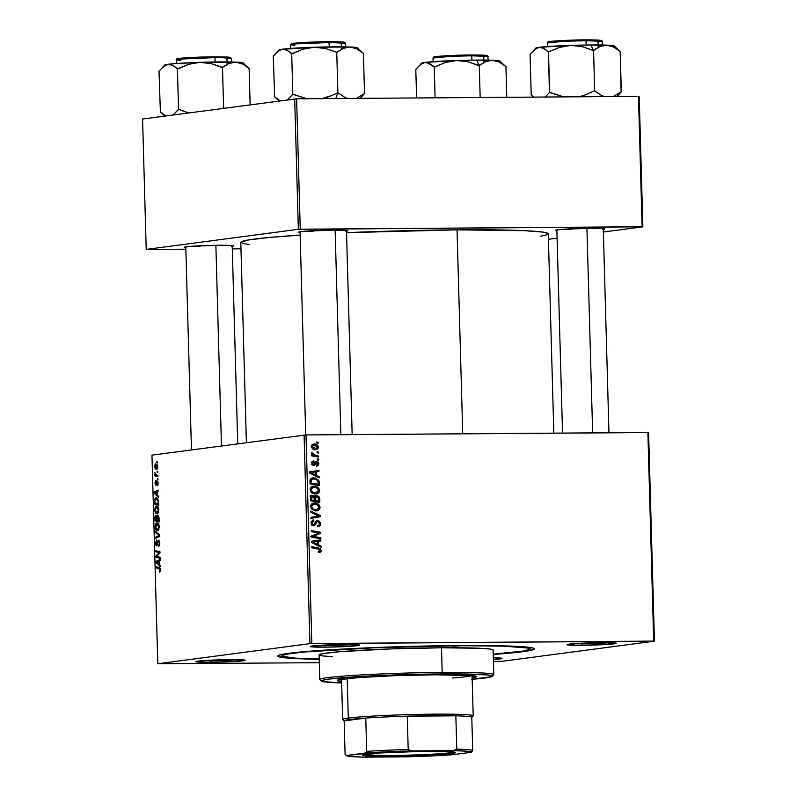 <?xml version="1.0" encoding="UTF-8"?>
<svg xmlns="http://www.w3.org/2000/svg" width="797" height="797" viewBox="0 0 797 797"><rect width="100%" height="100%" fill="white"/><g stroke="black" fill="none" stroke-linecap="round" stroke-linejoin="round"><path stroke-width="1.2" d="M202.428 660.673A23.213 1.076 178.4 0 0 211.095 660.743L210.547 662.267A24.667 1.146 -1.6 0 1 195.942 661.58A24.667 1.146 -1.6 0 1 230.592 659.617L207.409 660.344L195.923 661.6L206.343 662.277L233.73 661.55L245.217 660.285L230.592 659.617A24.667 1.146 -1.6 0 1 245.197 660.205A24.667 1.146 -1.6 0 1 210.547 662.267L211.095 660.743A23.213 1.076 -1.6 0 1 202.428 660.673M316.698 645.57A23.213 1.076 178.4 0 0 325.365 645.63L324.817 647.164A24.667 1.146 -1.6 0 1 310.212 646.467A24.667 1.146 -1.6 0 1 344.862 644.514L321.679 645.231L310.192 646.497L324.817 647.164L348 646.437L359.138 644.962L344.862 644.514A24.667 1.146 -1.6 0 1 359.467 645.092A24.667 1.146 -1.6 0 1 324.817 647.164L325.365 645.63A23.213 1.076 -1.6 0 1 316.698 645.57M573.501 643.717A23.213 1.076 178.4 0 0 582.169 643.787L581.621 645.311A24.667 1.146 -1.6 0 1 567.016 644.624A24.667 1.146 -1.6 0 1 601.665 642.661L578.483 643.388L566.996 644.643L577.417 645.321L604.803 644.584L615.942 643.109L601.665 642.661A24.667 1.146 -1.6 0 1 616.27 643.239A24.667 1.146 -1.6 0 1 581.621 645.311L582.169 643.787A23.213 1.076 -1.6 0 1 573.501 643.717M325.355 645.042L325.365 645.63L325.355 645.042M211.085 660.155L211.095 660.743L211.085 660.155M582.149 643.189L582.169 643.787L582.149 643.189M561.925 229.367A23.213 1.076 178.4 0 0 570.592 229.436M556.874 230.672A24.667 1.146 -1.6 0 1 555.439 230.263A24.667 1.146 -1.6 0 1 590.089 228.311L563.09 229.277L556.017 230.054L555.419 230.293L557.053 230.682M305.131 231.21A23.213 1.076 178.4 0 0 313.799 231.279A23.213 1.076 -1.6 0 1 305.131 231.21M300.07 232.515A24.667 1.146 -1.6 0 1 298.636 232.116A24.667 1.146 -1.6 0 1 333.295 230.154L306.297 231.13L299.224 231.897L298.975 232.355L300.25 232.535M190.862 246.323A23.213 1.076 178.4 0 0 199.529 246.393M185.801 247.628A24.667 1.146 -1.6 0 1 184.366 247.229A24.667 1.146 -1.6 0 1 219.026 245.267L192.027 246.233L184.954 247.01L184.705 247.469L185.98 247.648M319.208 659.278A128.407 5.958 -1.6 0 1 277.884 655.772A128.407 5.958 -1.6 0 1 458.295 645.57L372.05 647.672L301.276 651.946L284.29 653.978L278.741 655.273L277.794 655.891L278.083 656.459L291.373 658.332L319.208 659.278M548.216 234.019L547.868 233.322L542.757 232.086L524.536 230.682L457.04 229.845L462.728 433.807L457.04 229.845L346.526 232.674A153.801 7.133 178.4 0 1 457.04 229.845A153.801 7.133 178.4 0 1 548.266 233.82L553.835 433.15M304.085 435.023L309.913 643.647L157.786 663.762L151.958 455.137L305.998 434.933L647.871 432.472L653.699 641.097L311.826 643.558L305.998 434.933L648.599 432.542L654.427 641.167L502.309 661.281L493.443 661.42L502.309 661.281L654.427 641.167L648.599 432.542L647.871 432.472L653.699 641.097L654.427 641.167L309.913 643.647L311.826 643.558L305.998 434.933L151.958 455.137L157.786 663.762L309.913 643.647L304.085 435.023M157.945 478.678L157.348 478.509L157.378 479.585L157.975 479.724L157.348 478.509L157.378 479.585L157.975 479.724L157.945 478.678M157.746 471.565L157.148 471.396L157.178 472.472L157.776 472.611L157.148 471.396L157.178 472.472L157.776 472.611L157.746 471.565M158.872 510.09L157.776 506.623L155.714 506.234L154.608 509.731L155.744 513.248L157.806 513.527L158.872 510.09C158.503 507.161 157.667 505.786 156.351 505.985L154.608 509.731L155.315 512.66L157.188 513.806L158.872 510.07M158.434 496.242L157.268 495.146L157.168 491.54L158.284 491.052L158.254 489.996L154.17 491.928L154.21 493.213L158.464 497.378L158.434 496.242L157.268 495.146L157.168 491.54L158.284 491.052L158.254 489.996L154.17 491.928L154.21 493.213L158.464 497.378L158.434 496.242M159.041 517.94L158.155 515.34L157.417 515.3L156.879 516.566L155.545 515.41L154.977 520.839L159.151 522.005L159.041 517.94L157.676 515.191L156.879 516.566L155.833 515.31L154.937 516.825L154.977 520.839L159.151 522.005L159.041 517.94M159.52 534.996L155.266 531.121L155.295 532.257L158.942 535.584L155.435 537.377L155.465 538.443L159.549 536.351L159.52 534.996L155.266 531.121L155.295 532.257L158.942 535.584L155.435 537.377L155.465 538.443L159.549 536.351L159.52 534.996M159.689 572.166L160.516 570.831L160.127 568.231L156.262 566.787L156.292 567.853L159.828 569.028L159.31 572.126L160.546 569.975L159.231 571.07L159.868 572.116L159.31 572.126M160.137 557.292L156.601 556.346L160.018 552.959L159.988 551.843L155.814 550.677L155.843 551.743L159.38 552.69L155.963 556.057L155.993 557.173L160.167 558.358L160.137 557.292L156.601 556.346L160.018 552.959L159.988 551.843L155.814 550.677L155.843 551.743L159.38 552.69L155.963 556.057L155.993 557.173L160.167 558.358L160.137 557.292M160.366 565.651L159.211 564.555L159.111 560.949L160.227 560.46L160.197 559.404L156.112 561.337L156.142 562.622L160.406 566.797L160.366 565.651L159.211 564.555L159.111 560.949L160.227 560.46L160.197 559.404L156.112 561.337L156.142 562.622L160.406 566.797L160.366 565.651M158.563 541.253L159.798 543.215L159.41 541.024L158.304 540.256L156.401 544.58L156.023 542.627L156.75 539.908L155.535 542.737L155.883 545.028L156.85 545.686L158.214 541.571L158.862 541.382L159.31 543.763L158.493 546.553L159.49 545.686L159.808 543.554L159.31 543.215L158.493 546.553L159.798 543.225L158.493 540.207L156.62 544.68L157.517 544.67L156.66 544.68L155.545 543.036L156.72 545.726L158.214 541.571L159.5 541.243L158.643 541.253M159.34 526.947L158.244 523.48L156.182 523.101L155.076 526.389L156.222 530.105L158.284 530.384L159.34 526.947C158.972 524.018 158.135 522.653 156.82 522.842L155.086 526.588L155.794 529.517L157.657 530.663L159.34 526.947M157.178 485.911L158.025 484.735L157.975 481.936L156.959 480.99L155.734 484.098L155.744 480.561L155.007 482.364L155.495 484.974L156.282 484.885L157.348 481.946L157.178 485.911L158.125 483.261L157.178 485.911M158.593 502.14L157.736 498.653L156.73 497.776L155.285 498.035L154.449 500.147L154.508 503.983L158.683 505.149L158.454 500.526L156.023 497.697L154.449 500.147L154.508 503.983L158.683 505.149L158.593 502.14M157.667 466.803L156.949 464.362L155.276 463.944L154.528 466.115L155.266 468.885L156.969 469.284L157.657 467.351L155.714 463.764L154.528 466.394L156.541 469.473L157.667 466.803M157.856 475.62L155.814 474.833L154.817 472.611L155.445 474.962L154.817 474.773L154.847 475.839L157.886 476.696L157.856 475.62L156.64 475.251L154.817 472.611L155.445 474.962L154.817 474.773L154.847 475.839L157.886 476.696L157.856 475.62M157.467 461.812L156.87 461.652L156.899 462.728L157.497 462.868L156.87 461.652L156.899 462.728L157.497 462.868L157.467 461.812M319.308 662.676L157.786 663.762L319.308 662.676M318.601 459.082L317.266 458.853L317.296 459.929L318.631 460.138L318.601 459.082L317.266 458.853L317.296 459.929L318.631 460.138L318.601 459.082M318.401 451.969L317.067 451.74L317.096 452.816L318.431 453.025L318.401 451.969L317.067 451.74L317.096 452.816L318.431 453.025L318.401 451.969M314.088 486.12L312.563 486.329L314.088 486.12C311.737 486.07 310.392 487.246 310.053 489.657L311.537 492.656L315.682 494.01C317.973 494.01 319.268 492.845 319.597 490.504L318.411 487.804L315.014 486.18L311.946 486.559L310.123 488.86L310.95 492.058L314.586 493.951L318.222 493.263L319.587 490.892L318.511 490.653L319.597 490.504C318.87 487.545 317.037 486.08 314.088 486.12L313.291 486.18M319.089 476.656L316.529 475.42L316.429 471.824L318.949 471.465L318.92 470.409L309.674 471.864L309.714 473.149L319.119 477.792L319.089 476.656L317.286 476.885L319.089 476.656L316.529 475.42L316.429 471.824L318.949 471.465L318.92 470.409L309.674 471.864L309.714 473.149L319.119 477.792L319.089 476.656M316.728 495.455L313.869 496.87L314.895 496.74L311.846 495.455L310.531 496.77L310.491 500.765L319.806 502.419L319.438 497.198L317.276 495.505L315.612 495.764L314.895 496.74L313.281 495.425L311.328 495.684L310.451 497.109L310.491 500.765L319.806 502.419L319.697 498.354L318.601 498.504L319.697 498.354L316.389 495.485M318.86 515.928L310.95 517.313L310.979 518.379L320.215 516.755L317.854 517.074L317.824 516.067L317.854 517.074L320.215 516.755L320.175 515.41L310.77 511.046L310.81 512.182L318.86 515.928L310.95 517.313L310.979 518.379L320.215 516.755L320.175 515.41L318.252 515.669L320.175 515.41L310.77 511.046L310.81 512.182L318.262 515.998M319.278 552.48L321.271 550.388L320.175 550.538L321.271 550.388L318.601 547.928L311.786 547.449L318.601 547.928L311.766 546.722L311.796 547.788L318.401 548.954L320.185 550.328L318.282 551.335L318.431 552.391L320.065 552.371L321.101 551.444L320.404 548.605L311.766 546.722L311.796 547.788L319.687 549.362L320.015 550.986L318.282 551.335L318.431 552.391L319.657 552.451M320.793 537.706L312.902 536.351L320.673 533.372L320.643 532.257L311.318 530.603L311.348 531.679L319.258 533.034L311.468 535.992L311.497 537.098L320.822 538.772L320.793 537.706L318.441 538.344L320.793 537.706L312.902 536.351L320.673 533.372L320.643 532.257L311.318 530.603L311.348 531.679L319.258 533.034L311.468 535.992L311.497 537.098L320.822 538.772L320.793 537.706M321.032 546.065L318.461 544.839L318.362 541.233L320.882 540.874L320.852 539.818L311.617 541.273L311.657 542.558L321.061 547.2L321.032 546.065L319.228 546.304L321.032 546.065L318.461 544.839L318.362 541.233L320.882 540.874L320.852 539.818L311.617 541.273L311.657 542.558L321.061 547.2L321.032 546.065M317.704 520.481L313.44 524.725L311.657 524.964L313.44 524.725L312.075 522.981L310.999 523.131L312.075 522.981L313.918 521.029L313.799 519.983L312.743 520.122L313.799 519.983L312.922 520.062L313.59 519.973L310.989 522.962L313.53 525.781L315.522 524.575L313.221 524.785L315.522 524.575L316.16 523.3L314.715 523.49L316.16 523.3L317.027 521.816L315.393 522.025L317.824 521.537L319.438 523.579L318.69 525.472L317.326 525.751L317.475 526.807C319.458 526.827 320.474 525.771 320.524 523.639L319.727 521.397L317.286 520.511L315.811 521.308L314.098 524.506L312.872 524.595L312.155 522.244L313.918 521.029L313.799 519.983L313.062 520.033L311.119 521.806L311.876 525.183L314.676 525.462L316.877 521.965L317.993 521.537L319.208 522.493L319.418 524.117L318.79 525.402L317.326 525.751L317.475 526.807L319.746 526.06L320.524 523.639L319.438 523.788L320.524 523.639L317.316 520.501M314.556 502.977L313.032 503.186L314.556 502.977C312.205 502.927 310.86 504.102 310.531 506.513L312.016 509.512L316.15 510.877C318.441 510.867 319.746 509.701 320.065 507.36L318.88 504.66L315.492 503.037L312.424 503.415L310.591 505.716L311.418 508.914L315.064 510.807L318.69 510.12L320.055 507.749L318.979 507.51L320.065 507.36C319.338 504.401 317.505 502.937 314.556 502.977L313.759 503.037M316.638 466.215L318.85 463.675L318.003 463.794L318.85 463.675L316.827 461.204L315.612 461.742L314.187 464.153L312.225 464.442L313.649 464.262L312.693 463.157L311.856 463.266L313.978 461.752L313.829 460.696L311.846 463.117L313.829 465.309L315.742 463.495L314.586 463.655L315.742 463.495L316.349 462.479L315.064 462.649L316.927 462.26L318.003 463.635L316.359 465.159L316.509 466.215L318.571 465.129L318.72 462.768L317.246 461.254L315.612 461.742L314.187 464.153L312.962 463.924L312.753 462.599L313.978 461.752L313.829 460.696L312.085 461.772L312.155 464.342L314.496 465.179L317.156 462.28L318.003 463.834L316.359 465.159L317.027 466.185M313.639 477.831L312.145 478.021L313.639 477.831L310.033 480.093L310.013 483.909L319.338 485.562L318.72 480.342L315.223 477.991L312.524 477.931L310.551 479.017L310.013 483.909L319.338 485.562L319.258 482.554L318.172 482.703L319.258 482.554L318.989 480.93L312.882 477.871M314.128 443.969L313.082 444.108L314.128 443.969L311.378 446.45C311.956 448.771 313.42 449.867 315.771 449.757L318.392 447.227L317.933 445.762L315.542 444.128L312.215 444.547L311.497 447.237L313.6 449.369L317.206 449.418L318.352 447.765L317.545 447.336L318.392 447.227C317.814 444.975 316.389 443.889 314.128 443.969L313.58 443.999M318.511 456.033L313.968 455.007L311.796 452.676L311.766 453.981L313.131 455.097L311.737 454.838L311.766 455.904L318.541 457.099L318.511 456.033L316.17 456.681L318.511 456.033L315.801 455.515L311.796 452.676L311.577 453.393L313.131 455.097L311.737 454.838L311.766 455.904L318.541 457.099L318.511 456.033M318.133 442.225L316.798 441.986L316.827 443.072L318.162 443.281L318.133 442.225L316.798 441.986L316.827 443.072L318.162 443.281L318.133 442.225M294.691 98.908L298.337 229.297L146.21 249.411L142.573 119.022L296.604 98.818L638.477 96.357L642.123 226.746L300.25 229.207L296.604 98.818L638.477 96.357L639.214 96.427L642.86 226.816L603.359 232.037L642.86 226.816L639.214 96.427L638.477 96.357L642.123 226.746L642.86 226.816L298.337 229.297L300.25 229.207L296.604 98.818L142.573 119.022L146.21 249.411L298.337 229.297L294.691 98.908M240.973 248.803L232.286 248.863L240.973 248.803M185.85 249.202L146.21 249.411L185.85 249.202M557.083 238.154L548.426 239.299L557.083 238.154M231.529 246.432L233.651 245.934L232.017 245.546L219.026 245.267A24.667 1.146 -1.6 0 1 233.631 245.855A24.667 1.146 -1.6 0 1 232.216 246.333M345.798 231.319L347.92 230.831L346.287 230.433L333.295 230.154A24.667 1.146 -1.6 0 1 347.9 230.741A24.667 1.146 -1.6 0 1 346.486 231.22M602.592 229.466L604.714 228.978L603.09 228.58L590.089 228.311A24.667 1.146 -1.6 0 1 604.694 228.888A24.667 1.146 -1.6 0 1 603.289 229.367M540.446 236.301L547.091 234.746M246.393 442.654L240.794 242.408A153.801 7.133 178.4 0 1 300.15 235.105L268.968 237.496L248.624 239.927L240.853 242.208L243.025 243.543L249.571 244.53M493.393 659.517L502.02 658.442L493.343 657.774A24.667 1.146 -1.6 0 1 502 658.352A24.667 1.146 -1.6 0 1 493.393 659.517M493.253 654.417L527.923 650.95L534.418 649.047L532.605 647.931L507.41 645.978L458.295 645.57A128.407 5.958 -1.6 0 1 534.319 648.609A128.407 5.958 -1.6 0 1 493.253 654.417M609.745 642.701A23.213 1.076 -1.6 0 1 582.169 643.787A23.213 1.076 178.4 0 0 609.745 642.701M495.475 657.814A23.213 1.076 -1.6 0 1 493.353 657.983A23.213 1.076 178.4 0 0 495.475 657.814M238.672 659.667A23.213 1.076 -1.6 0 1 211.095 660.743A23.213 1.076 178.4 0 0 238.672 659.667M352.941 644.554A23.213 1.076 -1.6 0 1 325.365 645.63A23.213 1.076 178.4 0 0 352.941 644.554M311.338 531.34L318.282 532.565L320.643 532.257L318.292 532.904L311.338 531.34M311.169 536.471L318.302 533.313L320.673 533.372L310.541 536.66L315.104 536.66L312.743 536.969L318.441 538.015L311.089 536.71M311.488 536.53L312.902 536.351L311.488 536.53M318.501 540.187L318.521 541.183L320.882 540.874L316.01 541.562L318.521 541.183L318.501 540.187M316.728 545.068L318.461 544.839L316.728 545.068M314.925 541.701L317.286 541.392L314.925 541.701M317.365 544.261L311.647 542.189L317.286 541.392L317.365 544.261L315.582 544.5L317.365 544.261L312.653 542.05L317.286 541.392L317.365 544.261M318.312 551.544L319.099 551.424M318.043 548.914L316.25 548.236L318.003 548.884M317.475 526.807L318.113 526.757M318.69 525.472L317.624 525.761M317.027 521.816L317.824 521.537M311.119 521.358L313.709 521.029M314.257 524.326L313.44 524.725M316.22 520.919L317.266 521.597M317.365 521.706L316.18 520.909M317.854 517.074L310.979 518.279L317.854 517.074M316.15 510.877L316.798 510.827M317.096 509.701L315.542 510.857M312.673 503.305L315.363 504.093L312.663 503.305M315.204 510.977L317.236 509.512M311.099 504.481L311.866 504.362M316.17 509.821L311.368 508.855L312.703 508.675L311.607 506.543L310.541 506.683L314.486 504.033C316.798 503.953 318.292 505.039 318.979 507.29L316.17 509.821L313.809 510.13L316.17 509.821L313.48 509.223L311.936 507.739L311.657 505.975L312.972 504.352L316.648 504.451L318.969 507.091L317.664 509.482L313.809 510.13M311.139 504.471L314.486 504.033M317.415 501.323L317.435 502L317.415 501.323M310.232 495.664L312.534 497.049M315.383 495.953L316.369 496.541M316.399 496.571L314.915 495.814M312.354 496.72L310.92 495.734M313.181 500.914L316.329 501.472L313.181 500.914L315.542 500.606L313.181 500.914M312.095 500.715L314.456 500.406L310.461 500.038L311.547 499.898L311.497 498.085L310.412 498.235L311.497 498.085L312.663 496.411L313.968 496.979L314.456 500.406L312.095 500.715M310.083 496.74L313.689 496.72L314.456 500.406L311.547 499.898L311.547 497.169L312.663 496.411M318.69 501.154L315.542 500.606L315.482 498.364L314.397 498.514L315.482 498.364L316.728 496.511L318.561 498.145L318.69 501.154L316.329 501.472L318.69 501.154L315.542 500.606L315.991 496.7L318.242 497.318L318.69 501.154M314.377 496.82L316.728 496.511M316.708 462.29L315.144 462.499M316.349 462.479L316.927 462.26M313.131 464.342L312.753 465M311.408 462.081L313.978 461.752M314.187 464.153L313.649 464.262M315.522 461.862L316.03 462.37M313.38 463.814L312.693 465.079M315.283 461.712L316.19 462.658M316.558 470.778L316.588 471.774L318.949 471.465L314.068 472.153L316.588 471.774L316.558 470.778M314.785 475.65L316.529 475.42L314.785 475.65M312.982 472.292L315.343 471.983L312.982 472.292M315.423 474.853L309.704 472.78L315.343 471.983L315.423 474.853L313.649 475.092L315.423 474.853L310.72 472.641L315.343 471.983L315.423 474.853M316.937 484.466L316.957 485.134L316.937 484.466M311.776 478.15L314.516 478.937M317.864 481.079L318.989 480.93L317.864 481.079M315.084 479.286L311.677 478.14M310.172 479.326L310.89 479.206M315.861 484.606L310.003 483.58L315.861 484.606L318.222 484.297L309.993 483.181L311.079 483.032L311.029 481.508L309.953 481.647L311.029 481.508L311.149 480.173L309.983 480.332L313.61 478.877C316.339 478.798 317.864 480.153 318.182 482.942L318.222 484.297L315.861 484.606M310.372 479.276L314.088 478.897L316.379 479.545L317.854 481.039L318.222 484.297L311.079 483.032L311.318 479.824L313.61 478.877M315.682 494.01L316.329 493.971M316.628 492.845L315.074 494.001M315.293 487.485L312.195 486.449L314.895 487.236M314.735 494.12L316.758 492.656M310.631 487.625L311.139 487.525M313.849 493.233L311.966 493.144M315.702 492.964L310.9 491.998L312.235 491.819L311.139 489.687L310.063 489.826L314.018 487.176C316.329 487.097 317.824 488.182 318.511 490.434L315.702 492.964L313.341 493.273L315.702 492.964L313.012 492.367L311.468 490.882L311.189 489.119L312.504 487.485L316.18 487.595L317.993 488.95L318.511 490.434L317.186 492.626L312.324 493.213M310.671 487.615L314.018 487.176M312.892 449L315.642 448.701L312.225 446.489L314.157 445.025L317.545 447.227L314.895 449.697M312.544 444.318L314.536 445.035L312.484 444.318M315.263 449.438L315.851 448.591M311.358 445.364L315.213 445.144L317.415 446.659L315.642 448.701L312.743 448.99M313.281 449.01L316.08 448.671L313.53 448.233L312.225 446.489L311.388 446.599L314.157 445.025M311.747 455.276L313.131 455.097L311.747 455.276M311.577 453.264L312.862 453.094L311.577 453.264M311.647 453.762L312.663 453.623L311.647 453.762M311.747 455.376L315.801 455.515L313.44 455.834L316.16 456.342L311.607 455.316M159.639 557.143L155.993 557.173L159.639 557.143M156.959 556.047L155.963 556.057L156.959 556.047M158.573 554.463L157.477 554.473L158.573 554.463M159.659 553.337L158.593 553.337L159.659 553.337M160.008 552.69L159.38 552.69L160.008 552.69M159.998 552.441L158.284 552.46L159.998 552.441M159.53 551.713L155.843 551.743L159.53 551.713M157.258 562.622L156.142 562.622L157.258 562.622M158.304 561.327L156.112 561.337L158.304 561.327M158.713 564.037L156.581 562.074L159.111 561.158L159.201 564.037L156.581 562.074L158.633 561.168L158.713 564.037M159.251 568.689L160.546 569.965L159.32 567.643L156.262 566.787L156.292 567.853L159.251 568.689M159.729 567.833L156.292 567.853L159.729 567.833M159.569 545.497L158.414 545.507L159.569 545.487M159.659 545.148L159.011 545.148L159.659 545.148M156.66 539.908L155.545 543.036L156.82 540.954L156.66 539.908M156.66 544.68L157.517 544.67M157.627 544.231L157.019 544.231L157.627 544.231M157.995 542.349L157.398 542.358L157.995 542.349M157.567 537.367L155.435 537.377L157.567 537.367M159.549 536.062L157.866 536.082L159.549 536.062M159.53 535.574L158.942 535.584L159.53 535.574M159.32 534.827L158.075 534.837L159.32 534.827M156.501 532.247L155.295 532.257L156.501 532.247M156.919 529.507L155.794 529.517L156.919 529.507M155.564 526.588L156.959 523.888L158.085 524.506L159.34 526.927L157.238 529.606L156.082 528.64L155.943 524.595L156.81 523.898L158.862 526.937L157.647 529.606L156.082 528.64L155.564 526.558M158.872 529.597L157.647 529.606M159.121 520.81L154.977 520.839L159.121 520.81L157.228 520.411L157.686 516.247L159.031 517.781L158.523 517.791L159.121 520.8M155.465 516.825L154.937 516.825L155.465 516.825M157.318 516.566L158.523 517.791L158.633 520.8L157.228 520.411L157.228 516.845L156.471 516.864L157.308 516.576M156.74 520.272L155.435 519.903L155.873 516.356L157.168 518.548L157.218 520.262L155.435 519.903L155.873 516.356L156.74 520.272M155.873 516.356L156.82 516.346L155.983 516.356L156.471 516.864M157.995 484.865L157.039 484.875L157.995 484.865M157.248 481.936L158.125 483.261L157.188 480.89L155.804 484.108L155.843 480.541L154.997 483.062L155.913 485.154L156.989 482.195L157.965 481.936L157.268 481.936M156.571 484.108L155.804 484.108M156.601 483.968L156.063 483.968L156.601 483.968M157.826 481.488L156.65 481.488L157.826 481.488M155.315 493.213L154.21 493.213L155.315 493.213L154.638 492.656L157.178 491.749L156.77 494.628L154.638 492.656L156.69 491.759L157.258 494.628L155.295 493.184M156.371 491.908L154.17 491.928L156.371 491.908M156.033 498.753L157.756 500.068L158.613 502.588L158.165 503.943L154.967 503.046L155.056 499.689L156.033 498.753C157.238 498.533 157.945 499.809 158.125 502.588L158.643 503.943L154.508 503.983L158.643 503.953L154.967 503.046L154.449 500.147L156.033 498.753L157.786 498.733M156.451 512.65L155.315 512.66L156.451 512.65M157.178 512.75L155.784 512.063L155.096 509.701L156.491 507.031L157.896 508.058L158.384 510.07L157.178 512.75L155.256 510.877L155.305 508.127L156.332 507.041L158.384 510.07L157.178 512.75L158.394 512.74L156.969 512.76L158.394 512.75M156.461 468.427L154.528 466.394L155.873 464.81L157.667 466.843L156.312 468.437L157.477 468.427L156.461 468.427L154.907 466.384L155.744 464.82L157.288 466.853L156.461 468.427L157.477 468.417M157.766 472.472L157.178 472.472L157.766 472.472M157.866 475.819L154.847 475.839L157.866 475.819M155.983 474.952L155.445 474.962L155.983 474.952M157.965 479.585L157.378 479.585L157.965 479.585M157.497 462.718L156.899 462.728L157.497 462.718M452.985 646.267L458.086 645.968L452.985 646.267M338.974 679.711A69.648 3.228 178.4 0 0 341.564 680.04M341.604 681.495A69.648 3.228 -1.6 0 1 337.221 680.489A69.648 3.228 -1.6 0 1 435.142 674.8L471.824 675.577L476.427 676.693L472.133 677.848A69.648 3.228 -1.6 0 0 476.457 676.603L476.457 676.603A69.648 3.228 -1.6 0 0 435.142 674.8L395.033 675.687L358.909 677.54L338.934 679.721L337.4 680.708L341.853 681.515M492.317 676.344L493.732 674.85A87.052 4.035 178.4 0 0 442.176 672.419L441.628 673.943A85.608 3.975 -1.6 0 1 492.317 676.344A85.608 3.975 -1.6 0 1 472.173 679.293M332.518 656.678L322.207 655.881L319.119 654.785L323.522 653.49L340.299 651.657L391.357 648.897L441.488 647.792L442.176 672.419A87.052 4.035 -1.6 0 1 493.821 674.661L493.124 650.033A87.052 4.035 178.4 0 0 441.488 647.792L479.694 648.26L490.006 649.057L493.104 650.143M456.512 645.58L456.522 645.799A124.053 5.758 -1.6 0 1 530.115 648.997A124.053 5.758 -1.6 0 1 493.243 654.138L523.798 651L530.075 649.157L528.321 648.081L503.973 646.198L456.512 645.58M471.774 675.567A65.294 3.029 -1.6 0 1 452.547 677.978M319.198 658.999A124.053 5.758 -1.6 0 1 282.108 655.931A124.053 5.758 -1.6 0 1 456.522 645.799L373.205 647.831L304.823 651.966L288.414 653.929L283.055 655.184L282.148 655.772L282.427 656.329L295.269 658.133L319.198 658.999M441.488 647.792A87.052 4.035 178.4 0 0 319.089 654.895L319.776 679.522A87.052 4.035 -1.6 0 1 442.176 672.419L441.488 647.792M471.555 679.343L491.749 676.673L492.187 675.876L486.718 674.89L456.213 673.923L409.06 674.511L361.161 676.454L328.653 679.104L321.928 680.419L321.291 680.827L322.506 681.565L341.644 682.939A85.608 3.975 -1.6 0 1 321.36 681.116A85.608 3.975 -1.6 0 1 441.628 673.943L442.176 672.419A87.052 4.035 178.4 0 0 319.876 679.711L321.36 681.116M474.663 675.926A69.648 3.228 178.4 0 1 472.093 676.394L474.703 675.916M338.187 679.552L341.813 680.07M468.736 676.324L466.424 676.663M533.721 97.114L531.21 94.923L530.075 54.355L534.548 49.563L539.121 47.342L543.793 48.348L548.495 51.925L549.402 92.522A45.06 2.092 -1.6 0 1 550.169 92.472L563.738 96.895L549.621 92.492L548.495 51.925L559.554 47.382L570.861 45.389L582.179 46.624L593.556 50.45L594.682 91.007L594.144 91.027A45.06 2.092 -1.6 0 1 595 91.027L601.456 95.441L604.793 96.756L601.456 95.441L594.682 91.007L593.556 50.45L600.041 46.515L606.706 45.13A39.252 1.823 178.4 0 0 590.926 44.981L593.436 50.45L590.926 44.981L570.861 45.389L582.179 46.624L593.008 50.46L600.041 46.515L606.706 45.13L613.421 46.973L620.196 51.407L621.321 91.974L613.202 96.537L621.002 91.964A45.06 2.092 -1.6 0 1 621.102 92.004L620.196 51.407L613.421 46.973L610.084 45.668L590.926 44.981A39.252 1.823 178.4 0 0 570.861 45.389L539.121 47.342L543.793 48.348L548.276 51.954L559.554 47.382L570.861 45.389A39.252 1.823 178.4 0 0 539.121 47.342L535.743 48.129M586.034 40.677L602.393 41.394A27.566 1.275 178.4 0 0 586.034 40.677L586.154 45.031L586.034 40.677A27.566 1.275 178.4 0 0 547.28 42.928L564.037 41.285L586.034 40.677L585.675 39.86L586.034 40.677M600.241 40.956L597.521 40.009L585.656 39.86L560.809 40.627L549.711 41.574L549.392 42.38M594.144 91.027L583.623 95.55L578.074 96.925L583.623 95.55L594.144 91.027A45.06 2.092 178.4 0 1 595 91.027L594.144 91.027M549.402 92.522L545.148 97.284L549.402 92.522A45.06 2.092 178.4 0 1 550.169 92.472L549.402 92.522M532.366 51.715L536.799 48.069L539.121 47.342A39.252 1.823 178.4 0 0 535.773 48.099L530.075 54.355L531.21 94.923L532.416 95.879M616.858 96.756L621.102 92.004A45.06 2.092 178.4 0 0 621.002 91.964L617.257 96.507M619.976 51.436L615.483 47.83M612.594 46.555L613.989 45.808L606.706 45.13A39.252 1.823 178.4 0 1 614.168 45.907L619.936 51.397M535.953 48.368L536.819 48.577M600.699 45.907L602.124 46.116M590.208 39.85L599.723 40.149L601.486 40.577L600.838 40.836M548.505 42.231L550.428 41.464L560.56 40.637L585.656 39.86M586.941 228.34L592.649 432.871L586.941 228.34M418.096 66.818L422.53 63.182L424.851 62.455A39.252 1.823 178.4 0 0 421.503 63.212L415.805 69.469L416.602 97.951L415.805 69.469L420.278 64.677L424.851 62.455L427.212 62.564L434.226 67.038L435.082 97.822L434.226 67.038L445.284 62.495L456.591 60.502L467.909 61.738L479.286 65.553L480.173 97.493L479.286 65.553L485.772 61.628L492.436 60.243A39.252 1.823 178.4 0 0 476.656 60.084L479.166 65.563L476.656 60.084L456.591 60.502L467.909 61.738L478.738 65.573L485.772 61.628L492.436 60.243L499.151 62.086L505.926 66.52L506.782 97.304L505.926 66.52L499.151 62.086L495.814 60.771L476.656 60.084A39.252 1.823 178.4 0 0 456.591 60.502L424.851 62.455L429.523 63.461L434.763 67.018L445.284 62.495L456.591 60.502A39.252 1.823 178.4 0 0 424.851 62.455L421.474 63.242M471.764 55.79L488.123 56.497A27.566 1.275 178.4 0 0 471.764 55.79L471.884 60.144L471.764 55.79A27.566 1.275 178.4 0 0 433.01 58.042L449.767 56.398L471.764 55.79L471.406 54.963L471.764 55.79M485.971 56.069L483.251 55.123L471.386 54.963L487.664 55.72L488.222 60.134M505.697 66.549L501.213 62.933M498.324 61.668L499.719 60.921L492.436 60.243A39.252 1.823 178.4 0 1 499.898 61.02L505.667 66.51M421.683 63.471L422.549 63.69M486.429 61.02L487.854 61.22M475.939 54.963L485.453 55.262L487.216 55.69L486.568 55.949M434.235 57.344L442.166 56.019L466.424 55.033M471.386 54.963L446.539 55.74L435.441 56.677L435.122 57.494M340.847 434.684L335.138 230.154L340.847 434.684M326.82 97.403L321.271 98.778L332.16 95.391L326.82 97.403M337.34 92.88L332.16 95.391L337.34 92.88A45.06 2.092 -1.6 0 1 337.779 92.88A45.06 2.092 178.4 0 0 337.34 92.88L337.888 92.86L336.752 52.293L343.248 48.368L349.913 46.983L356.618 48.826L363.392 53.26L364.528 93.827L363.392 53.26L356.618 48.826L349.913 46.983L314.058 47.242L325.385 48.478L336.752 52.293L337.888 92.86L337.34 92.88M335.736 98.539L337.779 92.88L335.736 98.539M294.85 45.349L290.477 44.781L295.269 43.925L329.231 42.53L328.872 41.703L304.016 42.48L292.907 43.417L292.589 44.233M329.36 46.884L329.231 42.53A27.566 1.275 178.4 0 0 290.477 44.781L291.323 43.755C289.769 43.277 311.119 41.743 328.872 41.703L329.36 46.884M275.563 53.558L273.271 56.208L274.666 96.786L273.271 56.208L277.745 51.416L282.317 49.195L286.99 50.201L292.23 53.758L302.76 49.235L314.058 47.242L280.544 49.474L278.94 49.982L275.563 53.558L279.996 49.922L282.317 49.195A39.252 1.823 178.4 0 0 278.97 49.952M360.055 98.609L364.209 93.807L356.398 98.39L364.209 93.807A45.06 2.092 -1.6 0 1 364.299 93.847A45.06 2.092 178.4 0 0 364.209 93.807L360.463 98.36M363.173 53.289L358.68 49.673M348 98.599L344.653 97.294L338.207 92.87A45.06 2.092 178.4 0 0 337.779 92.88A45.06 2.092 -1.6 0 1 338.207 92.87L344.653 97.294L348 98.599M306.935 98.748L292.828 94.335L291.692 53.778L292.828 94.335L287.368 99.874L292.609 94.365A45.06 2.092 -1.6 0 1 293.366 94.325L292.609 94.365A45.06 2.092 178.4 0 1 293.366 94.325L306.935 98.748M275.613 97.722L280.126 100.83L274.626 96.746L279.06 100.97M279.149 50.211L280.016 50.43M355.791 48.408L357.195 47.661L349.913 46.983A39.252 1.823 178.4 0 0 314.058 47.242L325.385 48.478L337.071 52.313L343.248 48.368L349.913 46.983A39.252 1.823 178.4 0 1 357.365 47.76L363.133 53.25M343.896 47.76L345.33 47.959M343.447 42.809L340.717 41.862L328.852 41.703L344.125 42.141L345.589 43.237A27.566 1.275 178.4 0 0 329.231 42.53L345.589 43.237L345.689 46.874M291.712 44.084L299.632 42.759L323.891 41.773M333.405 41.703L342.919 42.002L344.683 42.43L344.035 42.689M291.692 53.778L302.76 49.235L314.058 47.242A39.252 1.823 178.4 0 0 282.317 49.195L286.99 50.201L291.692 53.778M221.466 445.951L215.867 245.307L221.466 445.951M223.07 107.993L222.094 108.512L223.07 107.993A45.06 2.092 -1.6 0 1 223.509 107.984A45.06 2.092 178.4 0 0 223.07 107.993L223.618 107.974L222.483 67.406L228.978 63.471L235.643 62.096L242.348 63.939L249.122 68.363L250.138 104.796L249.122 68.363L242.348 63.939L235.643 62.096L199.788 62.355L211.115 63.581L222.483 67.406L223.618 107.974L223.07 107.993M180.58 60.462L176.207 59.895L180.999 59.038L214.961 57.643L214.602 56.816L189.746 57.583L178.638 58.53L178.319 59.337M177.442 59.197L185.362 57.862L209.621 56.876L231.319 58.35A27.566 1.275 178.4 0 0 214.961 57.643L215.09 61.987L214.961 57.643A27.566 1.275 178.4 0 0 176.207 59.895L177.054 58.858C175.499 58.39 196.849 56.856 214.602 56.816L214.622 56.816M161.293 68.672L165.726 65.035L168.047 64.308A39.252 1.823 178.4 0 0 164.7 65.055L159.001 71.322L160.396 111.899L159.001 71.322L163.475 66.53L168.047 64.308L172.72 65.314L177.96 68.871L188.49 64.348L199.788 62.355L173.397 63.75L164.67 65.095M248.903 68.393L244.41 64.786M224.216 108.223L223.937 107.984A45.06 2.092 178.4 0 0 223.509 107.984A45.06 2.092 -1.6 0 1 223.937 107.984L224.216 108.223M188.62 112.935L178.558 109.448L177.422 68.881L178.558 109.448L173.098 114.987L178.339 109.478A45.06 2.092 -1.6 0 1 179.096 109.428L178.339 109.478A45.06 2.092 178.4 0 1 179.096 109.428L188.62 112.935M161.343 112.835L165.856 115.944L160.356 111.859L164.79 116.083M164.879 65.324L165.746 65.533M241.521 63.521L243.125 63.003L242.049 62.555L235.643 62.096A39.252 1.823 178.4 0 0 199.788 62.355L211.115 63.581L221.945 67.426L228.978 63.471L235.643 62.096A39.252 1.823 178.4 0 1 243.095 62.873L248.863 68.363M229.626 62.873L231.06 63.073M219.135 56.816L228.649 57.115L230.413 57.543L229.765 57.802M229.177 57.922L226.448 56.966L214.582 56.816L229.855 57.254L231.319 58.35L231.419 61.987M177.422 68.881L188.49 64.348L199.788 62.355A39.252 1.823 178.4 0 0 168.047 64.308L172.72 65.314L177.422 68.881M450.654 752.707A45.708 2.122 178.4 0 0 454.041 752.089A45.708 2.122 -1.6 0 1 450.654 752.707L450.634 751.76L450.654 752.707A45.708 2.122 -1.6 0 1 403.023 755.277A45.708 2.122 -1.6 0 1 363.811 754.61A45.708 2.122 178.4 0 0 403.023 755.277A45.708 2.122 178.4 0 0 450.654 752.707L451.481 753.573L450.654 752.707M366.401 754.191A46.575 2.162 -1.6 0 1 417.528 751.511A46.575 2.162 -1.6 0 1 455.446 752.478A46.575 2.162 -1.6 0 1 451.481 753.573L429.812 755.227L398.679 756.273L372.199 756.233L362.396 755.118L380.348 752.976L419.202 751.481L450.554 751.75L455.486 752.637L451.481 753.573A46.575 2.162 -1.6 0 1 398.241 756.283A46.575 2.162 -1.6 0 1 362.436 755.078A46.575 2.162 -1.6 0 1 366.401 754.191M341.544 679.243L342.66 719.482A65.294 3.029 -1.6 0 1 348.299 718.087L349.664 719.532A63.84 2.959 -1.6 0 1 365.773 718.067L366.71 751.382L365.245 753.035L346.635 755.496L345.091 754.241L344.155 720.916L365.773 718.067L349.664 719.532L344.155 720.916A63.84 2.959 -1.6 0 1 349.664 719.532L348.299 718.087A65.294 3.029 178.4 0 0 342.74 719.621L344.224 721.026M471.724 717.469L473.129 715.985A65.294 3.029 178.4 0 0 422.928 714.291A65.294 3.029 178.4 0 0 348.299 718.087L347.193 678.536L348.299 718.087A65.294 3.029 -1.6 0 1 421.454 714.321A65.294 3.029 -1.6 0 1 473.199 715.836L472.073 675.597M471.485 717.629L471.784 717.3A63.84 2.959 178.4 0 0 455.844 715.816L456.771 749.14L453.433 750.615A62.385 2.899 -1.6 0 1 471.246 752.268L452.636 754.729A62.385 2.899 -1.6 0 1 406.261 756.851L364.448 757.15A62.385 2.899 -1.6 0 1 346.645 755.755A62.385 2.899 -1.6 0 1 346.635 755.496L350.72 756.542L364.448 757.15L406.261 756.851L452.636 754.729L471.246 752.268L467.162 751.222L453.433 750.615L411.621 750.913L408.194 749.489L407.267 716.164L455.844 715.816L456.771 749.14L453.433 750.615L411.621 750.913L375.208 752.388L346.635 755.496L345.091 754.241L344.155 720.916L365.773 718.067A63.84 2.959 -1.6 0 1 407.267 716.164L455.844 715.816L407.267 716.164A63.84 2.959 -1.6 0 1 455.844 715.816A63.84 2.959 -1.6 0 1 471.784 717.3A63.84 2.959 -1.6 0 1 471.784 717.36M471.246 752.268L472.711 750.625L471.784 717.3L472.711 750.625A63.84 2.959 178.4 0 0 456.771 749.14A63.84 2.959 -1.6 0 1 472.711 750.625L471.246 752.268M407.267 716.164A63.84 2.959 178.4 0 0 365.773 718.067L366.71 751.382A63.84 2.959 -1.6 0 1 408.194 749.489L407.267 716.164M345.091 754.241A63.84 2.959 178.4 0 0 345.161 754.351L346.645 755.755M408.194 749.489A63.84 2.959 178.4 0 0 366.71 751.382L365.245 753.035A62.385 2.899 -1.6 0 1 411.621 750.913L408.194 749.489M317.933 525.741L317.336 525.821M317.624 521.547L315.263 521.856M313.61 524.715L311.248 525.024M316.808 462.27L314.446 462.579M313.839 464.243L311.488 464.561M159.539 571.13L160.466 571.12M530.065 647.463L530.115 648.997M282.058 654.387L282.108 655.921M602.492 45.021L601.934 40.607L585.675 39.86C567.922 39.89 546.563 41.424 548.127 41.902L547.28 42.928L547.38 46.565M598.208 47.441L598.158 45.748M598.059 42.092L598.139 44.971M603.259 228.6L608.968 432.751M556.854 229.895L562.533 433.09M483.938 62.555L483.889 60.861M483.869 60.084L483.789 57.205M433.11 61.668L433.01 58.042L433.857 57.015C432.293 56.537 453.652 55.003 471.406 54.963M305.729 434.953L300.051 231.748M352.164 434.604L346.466 230.453M341.405 49.294L341.355 47.601M341.335 46.824L341.255 43.945M290.576 48.408L290.477 44.781M185.781 246.861L191.459 449.916M226.986 59.058L227.065 61.937M227.085 62.714L227.135 64.408M232.196 245.556L237.735 443.799M176.306 63.521L176.207 59.895"/></g></svg>
